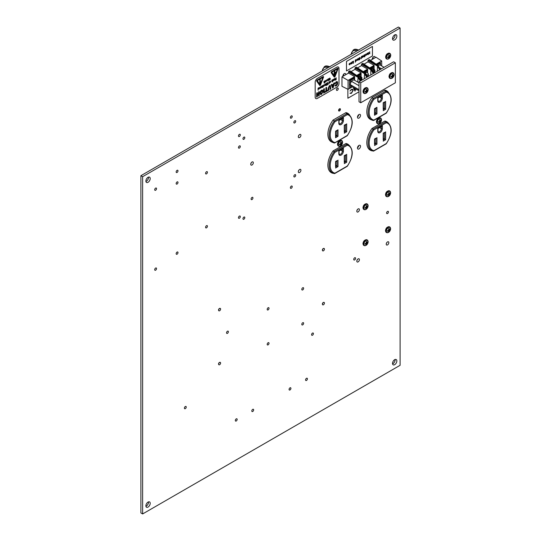 <?xml version="1.0" encoding="UTF-8"?>
<svg xmlns="http://www.w3.org/2000/svg" width="541" height="541" viewBox="0 0 541 541"><rect width="100%" height="100%" fill="white"/><g stroke="black" fill="none" stroke-linecap="round" stroke-linejoin="round"><path stroke-width="0.81" d="M299.619 172.498A1.833 1.062 120 0 0 300.823 170.875A1.833 1.062 120 0 0 300.539 169.407A1.833 1.062 120 0 0 299.619 169.495A1.833 1.062 120 0 0 298.422 171.118A1.833 1.062 120 0 0 298.7 172.586A1.833 1.062 120 0 0 299.619 172.498M298.449 171.024A1.833 1.062 120 0 0 299.058 169.969M299.619 137.522A1.833 1.062 120 0 0 300.823 135.899A1.833 1.062 120 0 0 300.539 134.432A1.833 1.062 120 0 0 299.619 134.52A1.833 1.062 120 0 0 298.422 136.143A1.833 1.062 120 0 0 298.7 137.61A1.833 1.062 120 0 0 299.619 137.522M298.449 136.055A1.833 1.062 120 0 0 299.058 134.993M252.025 164.998A1.833 1.062 120 0 0 253.222 163.382A1.833 1.062 120 0 0 252.945 161.915A1.833 1.062 120 0 0 252.025 162.002A1.833 1.062 120 0 0 250.821 163.619A1.833 1.062 120 0 0 251.105 165.093A1.833 1.062 120 0 0 252.025 164.998M250.855 163.531A1.833 1.062 120 0 0 251.464 162.469M358.108 211.923A1.833 1.062 120 0 0 359.305 210.307A1.833 1.062 120 0 0 359.028 208.84A1.833 1.062 120 0 0 358.108 208.927A1.833 1.062 120 0 0 356.911 210.544A1.833 1.062 120 0 0 357.188 212.018A1.833 1.062 120 0 0 358.108 211.923M356.938 210.456A1.833 1.062 120 0 0 357.547 209.394M387.532 244.904A1.833 1.062 120 0 0 388.729 243.288A1.833 1.062 120 0 0 388.452 241.813A1.833 1.062 120 0 0 387.532 241.901A1.833 1.062 120 0 0 386.335 243.524A1.833 1.062 120 0 0 386.612 244.992A1.833 1.062 120 0 0 387.532 244.904M386.362 243.436A1.833 1.062 120 0 0 386.971 242.375M337.354 90.32A1.305 0.751 120 0 0 338.206 89.17A1.305 0.751 120 0 0 338.003 88.129A1.305 0.751 120 0 0 337.354 88.19A1.305 0.751 120 0 0 336.502 89.339A1.305 0.751 120 0 0 336.698 90.381A1.305 0.751 120 0 0 337.354 90.32M358.108 261.891A1.833 1.062 120 0 0 359.305 260.275A1.833 1.062 120 0 0 359.028 258.801A1.833 1.062 120 0 0 358.108 258.896A1.833 1.062 120 0 0 356.911 260.512A1.833 1.062 120 0 0 357.188 261.979A1.833 1.062 120 0 0 358.108 261.891M356.938 260.424A1.833 1.062 120 0 0 357.547 259.362M185.32 408.651A1.305 0.751 120 0 0 186.172 407.501A1.305 0.751 120 0 0 185.969 406.46A1.305 0.751 120 0 0 185.32 406.521A1.305 0.751 120 0 0 184.467 407.671A1.305 0.751 120 0 0 184.664 408.712A1.305 0.751 120 0 0 185.32 408.651M252.735 411.478A1.305 0.751 120 0 0 253.587 410.328A1.305 0.751 120 0 0 253.384 409.287A1.305 0.751 120 0 0 252.735 409.348A1.305 0.751 120 0 0 251.883 410.497A1.305 0.751 120 0 0 252.079 411.545A1.305 0.751 120 0 0 252.735 411.478M236.241 420.999A1.305 0.751 120 0 0 237.093 419.857A1.305 0.751 120 0 0 236.89 418.808A1.305 0.751 120 0 0 236.241 418.876A1.305 0.751 120 0 0 235.389 420.026A1.305 0.751 120 0 0 235.585 421.067A1.305 0.751 120 0 0 236.241 420.999M312.495 335.224A1.305 0.751 120 0 0 313.347 334.074A1.305 0.751 120 0 0 313.151 333.033A1.305 0.751 120 0 0 312.495 333.094A1.305 0.751 120 0 0 311.65 334.243A1.305 0.751 120 0 0 311.846 335.285A1.305 0.751 120 0 0 312.495 335.224M289.996 389.966A1.305 0.751 120 0 0 290.848 388.817A1.305 0.751 120 0 0 290.652 387.769A1.305 0.751 120 0 0 289.996 387.836A1.305 0.751 120 0 0 289.144 388.986A1.305 0.751 120 0 0 289.347 390.027A1.305 0.751 120 0 0 289.996 389.966M306.49 380.445A1.305 0.751 120 0 0 307.342 379.295A1.305 0.751 120 0 0 307.146 378.247A1.305 0.751 120 0 0 306.49 378.315A1.305 0.751 120 0 0 305.638 379.464A1.305 0.751 120 0 0 305.841 380.506A1.305 0.751 120 0 0 306.49 380.445M220.004 308.363A1.305 0.751 120 0 0 219.443 308.465A1.305 0.751 120 0 0 218.611 309.54A1.305 0.751 120 0 0 218.713 310.602M227.463 333.357A1.305 0.751 120 0 0 228.316 332.208A1.305 0.751 120 0 0 228.113 331.16A1.305 0.751 120 0 0 227.463 331.227A1.305 0.751 120 0 0 226.611 332.377A1.305 0.751 120 0 0 226.814 333.418A1.305 0.751 120 0 0 227.463 333.357M220.004 362.328A1.305 0.751 120 0 0 219.443 362.429A1.305 0.751 120 0 0 218.611 363.498A1.305 0.751 120 0 0 218.713 364.566M268.106 344.867A1.305 0.751 120 0 0 268.958 343.718A1.305 0.751 120 0 0 268.755 342.676A1.305 0.751 120 0 0 268.106 342.737A1.305 0.751 120 0 0 267.254 343.887A1.305 0.751 120 0 0 267.45 344.928A1.305 0.751 120 0 0 268.106 344.867M268.106 309.892A1.305 0.751 120 0 0 268.958 308.742A1.305 0.751 120 0 0 268.755 307.701A1.305 0.751 120 0 0 268.106 307.761A1.305 0.751 120 0 0 267.254 308.911A1.305 0.751 120 0 0 267.45 309.952A1.305 0.751 120 0 0 268.106 309.892M302.717 324.877A1.305 0.751 120 0 0 303.569 323.734A1.305 0.751 120 0 0 303.373 322.686A1.305 0.751 120 0 0 302.717 322.754A1.305 0.751 120 0 0 301.871 323.903A1.305 0.751 120 0 0 302.067 324.945A1.305 0.751 120 0 0 302.717 324.877M302.717 289.908A1.305 0.751 120 0 0 303.569 288.759A1.305 0.751 120 0 0 303.373 287.711A1.305 0.751 120 0 0 302.717 287.778A1.305 0.751 120 0 0 301.871 288.928A1.305 0.751 120 0 0 302.067 289.969A1.305 0.751 120 0 0 302.717 289.908M354.646 259.93A1.305 0.751 120 0 0 355.498 258.781A1.305 0.751 120 0 0 355.295 257.732A1.305 0.751 120 0 0 354.646 257.8A1.305 0.751 120 0 0 353.794 258.95A1.305 0.751 120 0 0 353.99 259.991A1.305 0.751 120 0 0 354.646 259.93M323.849 302.372A1.305 0.751 120 0 0 323.288 302.473A1.305 0.751 120 0 0 322.463 303.542A1.305 0.751 120 0 0 322.558 304.61M323.849 248.407A1.305 0.751 120 0 0 323.288 248.508A1.305 0.751 120 0 0 322.463 249.584A1.305 0.751 120 0 0 322.558 250.645M387.532 213.553A1.305 0.751 120 0 0 388.384 212.403A1.305 0.751 120 0 0 388.181 211.355A1.305 0.751 120 0 0 387.532 211.423A1.305 0.751 120 0 0 386.68 212.572A1.305 0.751 120 0 0 386.883 213.614A1.305 0.751 120 0 0 387.532 213.553M340.384 109.722A1.305 0.751 120 0 0 340.167 108.734A1.305 0.751 120 0 0 339.518 108.802A1.305 0.751 120 0 0 338.666 109.951A1.305 0.751 120 0 0 338.862 110.993A1.305 0.751 120 0 0 339.518 110.932A1.305 0.751 120 0 0 339.822 110.689M252.025 199.541A1.305 0.751 120 0 0 252.877 198.391A1.305 0.751 120 0 0 252.674 197.35A1.305 0.751 120 0 0 252.025 197.411A1.305 0.751 120 0 0 251.173 198.561A1.305 0.751 120 0 0 251.369 199.602A1.305 0.751 120 0 0 252.025 199.541M155.619 270.189A1.305 0.751 120 0 0 156.471 269.039A1.305 0.751 120 0 0 156.268 267.998A1.305 0.751 120 0 0 155.619 268.059A1.305 0.751 120 0 0 154.767 269.208A1.305 0.751 120 0 0 154.963 270.257A1.305 0.751 120 0 0 155.619 270.189M177.083 254.202A1.305 0.751 120 0 0 177.928 253.053A1.305 0.751 120 0 0 177.732 252.005A1.305 0.751 120 0 0 177.083 252.072A1.305 0.751 120 0 0 176.231 253.222A1.305 0.751 120 0 0 176.427 254.263A1.305 0.751 120 0 0 177.083 254.202M155.619 190.249A1.305 0.751 120 0 0 156.471 189.1A1.305 0.751 120 0 0 156.268 188.052A1.305 0.751 120 0 0 155.619 188.119A1.305 0.751 120 0 0 154.767 189.269A1.305 0.751 120 0 0 154.963 190.31A1.305 0.751 120 0 0 155.619 190.249M177.083 172.457A1.305 0.751 120 0 0 177.928 171.308A1.305 0.751 120 0 0 177.732 170.266A1.305 0.751 120 0 0 177.083 170.334A1.305 0.751 120 0 0 176.231 171.477A1.305 0.751 120 0 0 176.427 172.525A1.305 0.751 120 0 0 177.083 172.457M177.083 184.048A1.305 0.751 120 0 0 177.928 182.905A1.305 0.751 120 0 0 177.732 181.857A1.305 0.751 120 0 0 177.083 181.925A1.305 0.751 120 0 0 176.231 183.074A1.305 0.751 120 0 0 176.427 184.116A1.305 0.751 120 0 0 177.083 184.048M206.506 173.857A1.305 0.751 120 0 0 207.352 172.707A1.305 0.751 120 0 0 207.156 171.666A1.305 0.751 120 0 0 206.506 171.727A1.305 0.751 120 0 0 205.654 172.877A1.305 0.751 120 0 0 205.85 173.925A1.305 0.751 120 0 0 206.506 173.857M243.89 139.28A1.305 0.751 120 0 0 244.742 138.138A1.305 0.751 120 0 0 244.539 137.089A1.305 0.751 120 0 0 243.89 137.157A1.305 0.751 120 0 0 243.037 138.307A1.305 0.751 120 0 0 243.24 139.348A1.305 0.751 120 0 0 243.89 139.28M239.386 136.488A1.305 0.751 120 0 0 240.238 135.338A1.305 0.751 120 0 0 240.042 134.29A1.305 0.751 120 0 0 239.386 134.357A1.305 0.751 120 0 0 238.54 135.507A1.305 0.751 120 0 0 238.737 136.548A1.305 0.751 120 0 0 239.386 136.488M239.386 148.078A1.305 0.751 120 0 0 240.238 146.929A1.305 0.751 120 0 0 240.042 145.887A1.305 0.751 120 0 0 239.386 145.948A1.305 0.751 120 0 0 238.54 147.098A1.305 0.751 120 0 0 238.737 148.139A1.305 0.751 120 0 0 239.386 148.078M294.777 122.895A1.305 0.751 120 0 0 295.623 121.745A1.305 0.751 120 0 0 295.427 120.704A1.305 0.751 120 0 0 294.777 120.765A1.305 0.751 120 0 0 293.925 121.914A1.305 0.751 120 0 0 294.121 122.963A1.305 0.751 120 0 0 294.777 122.895M291.315 118.1A1.305 0.751 120 0 0 292.167 116.951A1.305 0.751 120 0 0 291.964 115.909A1.305 0.751 120 0 0 291.315 115.97A1.305 0.751 120 0 0 290.463 117.12A1.305 0.751 120 0 0 290.659 118.161A1.305 0.751 120 0 0 291.315 118.1M291.315 188.248A1.305 0.751 120 0 0 292.167 187.098A1.305 0.751 120 0 0 291.964 186.057A1.305 0.751 120 0 0 291.315 186.118A1.305 0.751 120 0 0 290.463 187.267A1.305 0.751 120 0 0 290.659 188.315A1.305 0.751 120 0 0 291.315 188.248M294.777 176.86A1.305 0.751 120 0 0 295.623 175.71A1.305 0.751 120 0 0 295.427 174.662A1.305 0.751 120 0 0 294.777 174.729A1.305 0.751 120 0 0 293.925 175.879A1.305 0.751 120 0 0 294.121 176.921A1.305 0.751 120 0 0 294.777 176.86M206.506 227.822A1.305 0.751 120 0 0 207.352 226.672A1.305 0.751 120 0 0 207.156 225.624A1.305 0.751 120 0 0 206.506 225.692A1.305 0.751 120 0 0 205.654 226.841A1.305 0.751 120 0 0 205.85 227.883A1.305 0.751 120 0 0 206.506 227.822M243.89 219.227A1.305 0.751 120 0 0 244.742 218.077A1.305 0.751 120 0 0 244.539 217.036A1.305 0.751 120 0 0 243.89 217.097A1.305 0.751 120 0 0 243.037 218.246A1.305 0.751 120 0 0 243.24 219.288A1.305 0.751 120 0 0 243.89 219.227M239.386 218.226A1.305 0.751 120 0 0 240.238 217.076A1.305 0.751 120 0 0 240.042 216.035A1.305 0.751 120 0 0 239.386 216.096A1.305 0.751 120 0 0 238.54 217.245A1.305 0.751 120 0 0 238.737 218.294A1.305 0.751 120 0 0 239.386 218.226M358.987 118.053A2.164 1.251 120 0 0 360.401 116.146A2.164 1.251 120 0 0 360.069 114.408A2.164 1.251 120 0 0 358.987 114.516A2.164 1.251 120 0 0 357.574 116.423A2.164 1.251 120 0 0 357.905 118.161A2.164 1.251 120 0 0 358.987 118.053M357.473 116.917A2.164 1.251 120 0 0 358.771 114.658M358.987 148.931A2.164 1.251 120 0 0 360.401 147.024A2.164 1.251 120 0 0 360.069 145.286A2.164 1.251 120 0 0 358.987 145.394A2.164 1.251 120 0 0 357.574 147.301A2.164 1.251 120 0 0 357.905 149.039A2.164 1.251 120 0 0 358.987 148.931M357.473 147.794A2.164 1.251 120 0 0 358.771 145.536M394.687 364.681A3.057 1.765 120 0 0 396.681 361.99A3.057 1.765 120 0 0 396.215 359.535A3.057 1.765 120 0 0 394.687 359.691A3.057 1.765 120 0 0 392.685 362.382A3.057 1.765 120 0 0 393.158 364.837A3.057 1.765 120 0 0 394.687 364.681M392.556 363.87A3.057 1.765 120 0 0 392.955 363.687A3.057 1.765 120 0 0 395.079 359.501M148.045 507.079A3.057 1.765 120 0 0 150.046 504.381A3.057 1.765 120 0 0 149.573 501.933A3.057 1.765 120 0 0 148.045 502.082A3.057 1.765 120 0 0 146.05 504.78A3.057 1.765 120 0 0 146.516 507.235A3.057 1.765 120 0 0 148.045 507.079M145.921 506.268A3.057 1.765 120 0 0 146.313 506.078A3.057 1.765 120 0 0 148.444 501.899M394.687 39.919A3.057 1.765 120 0 0 396.681 37.221A3.057 1.765 120 0 0 396.215 34.766A3.057 1.765 120 0 0 394.687 34.922A3.057 1.765 120 0 0 392.685 37.613A3.057 1.765 120 0 0 393.158 40.068A3.057 1.765 120 0 0 394.687 39.919M392.556 39.101A3.057 1.765 120 0 0 392.955 38.918A3.057 1.765 120 0 0 395.079 34.732M148.045 182.31A3.057 1.765 120 0 0 150.046 179.619A3.057 1.765 120 0 0 149.573 177.164A3.057 1.765 120 0 0 148.045 177.313A3.057 1.765 120 0 0 146.05 180.011A3.057 1.765 120 0 0 146.516 182.466A3.057 1.765 120 0 0 148.045 182.31M145.921 181.499A3.057 1.765 120 0 0 146.313 181.309A3.057 1.765 120 0 0 148.444 177.13M345.672 74.732A2.008 1.156 120 0 0 345.28 73.529A2.008 1.156 120 0 0 344.279 73.623A2.008 1.156 120 0 0 342.879 76.349M342.899 75.645A2.008 1.156 120 0 0 343.92 73.887M375.096 57.745A2.008 1.156 120 0 0 374.703 56.541A2.008 1.156 120 0 0 373.703 56.636A2.008 1.156 120 0 0 372.303 59.361M372.323 58.658A2.008 1.156 120 0 0 373.344 56.9M400.097 365.31L142.635 513.95L142.635 176.691L400.097 28.051L400.097 365.31M142.635 176.691L140.903 175.69L140.903 512.949L142.635 513.95M140.903 175.69L398.365 27.05L400.097 28.051M387.802 122.509A16.46 9.501 120 0 0 386.687 121.664A16.46 9.501 120 0 0 384.901 121.008L372.012 128.454A16.46 9.501 120 0 0 370.227 150.175A16.46 9.501 120 0 0 372.012 150.838L370.281 149.837A16.46 9.501 120 0 1 369.408 149.6M386.585 91.206A16.46 9.501 120 0 0 385.78 90.367M388.445 92.376A16.46 9.501 120 0 0 386.687 90.787A16.46 9.501 120 0 0 384.901 90.131L372.012 97.576A16.46 9.501 120 0 0 370.227 119.297A16.46 9.501 120 0 0 371.505 119.838M369.408 118.722A16.46 9.501 120 0 0 369.773 118.837M347.647 113.691A16.46 9.501 120 0 0 346.835 112.853M349.506 114.861A16.46 9.501 120 0 0 347.748 113.272A16.46 9.501 120 0 0 345.963 112.616L333.073 120.055A16.46 9.501 120 0 0 331.288 141.783A16.46 9.501 120 0 0 332.559 142.324A16.169 9.332 -60 0 1 334.297 120.947L332.979 120.183M330.463 141.208A16.46 9.501 120 0 0 330.828 141.323M348.857 144.995A16.46 9.501 120 0 0 347.748 144.149A16.46 9.501 120 0 0 345.963 143.493L333.073 150.932A16.46 9.501 120 0 0 331.288 172.66A16.46 9.501 120 0 0 333.073 173.316L331.342 172.322A16.46 9.501 120 0 1 330.463 172.085M343.143 86.898A2.008 1.156 120 0 0 343.271 86.993A2.008 1.156 120 0 0 343.501 87.081M367.63 76.802L365.939 73.677M360.752 76.322A3.449 1.995 120 0 0 360.637 76.24A3.449 1.995 120 0 0 358.913 76.409A3.449 1.995 120 0 0 358.595 76.619M373.736 68.822A3.449 1.995 120 0 0 373.621 68.748A3.449 1.995 120 0 0 371.897 68.917A3.449 1.995 120 0 0 371.579 69.12L373.892 73.082L371.613 69.262L371.045 69.289L373.648 73.306L373.141 73.36L370.795 69.742L370.795 74.976M367.244 72.562A3.449 1.995 120 0 0 367.129 72.48A3.449 1.995 120 0 0 365.405 72.656A3.449 1.995 120 0 0 365.06 72.879M360.664 80.805L358.379 76.612L358.068 76.781L360.664 80.805L360.157 80.852L357.811 77.235L348.532 71.825L348.532 73.082L341.973 76.869L341.973 86.317L348.073 89.36L352.374 86.878M348.532 71.825L348.789 71.371L358.068 76.781L357.811 82.137M349.926 70.817L358.636 76.761L349.736 70.83L348.789 71.371M367.136 77.093L364.844 72.873L364.533 73.049L367.129 77.065L366.622 77.12L364.276 73.502L354.997 68.092L354.997 69.349L351.095 71.601M354.997 68.092L355.261 67.639L364.533 73.049L364.276 78.743M367.271 77.011L365.033 72.859L356.201 67.098L355.261 67.639M361.51 64.332L361.773 63.879L371.045 69.289L370.795 69.742L361.51 64.332L361.51 65.583L357.567 67.868M373.648 73.333L371.356 69.113L362.713 63.331L361.773 63.879M380.14 69.586L377.848 65.366L377.537 65.542L380.134 69.559L379.626 69.613L377.28 65.988L368.002 60.578L368.002 61.836L364.079 64.102M368.002 60.578L368.265 60.132L377.537 65.542L377.28 71.229M369.395 59.571L378.105 65.515L369.205 59.584L368.265 60.132M381.696 65.948L381.696 60.984L376.002 57.218L370.571 60.355M360.793 79.94L361.219 78.553L360.664 76.355A3.435 1.981 120 0 0 359.866 76.423L360.374 78.783M373.777 72.447L374.196 71.06L373.642 68.863A3.435 1.981 120 0 0 372.85 68.93L373.351 71.284M360.827 76.349L360.827 74.489L357.919 76.166M373.804 68.856L373.804 66.996L370.903 68.673M367.319 72.589L367.319 70.743L364.391 72.433M368.002 61.836L374.108 65.36L369.733 67.889M374.108 69.052L374.108 65.36M378.105 65.515L380.357 69.458M361.51 65.583L367.623 69.106L363.221 71.649M367.623 72.792L367.623 69.106M354.997 69.349L361.104 72.866L356.749 75.382M361.104 76.531L361.104 72.866M365.101 73.021L367.353 76.964M348.532 73.082L354.639 76.599L348.073 80.393L348.073 89.36M354.639 80.305L354.639 76.599M358.636 76.761L360.908 80.575L358.568 76.599M354.335 80.129L354.335 78.235A0.737 0.426 0 0 0 354.335 77.633L349.472 80.447L349.472 87.716A0.737 0.426 180 0 0 350.507 87.716L352.171 86.763M348.073 80.393L341.973 76.869M360.827 74.489A0.737 0.426 0 0 0 360.827 73.887L357.439 75.841M367.319 70.743A0.737 0.426 0 0 0 367.319 70.141L363.91 72.109M373.804 66.996A0.737 0.426 0 0 0 373.804 66.394L370.423 68.349M381.696 60.984L376.225 64.142M380.296 65.143L380.296 63.236A0.737 0.426 0 0 0 380.296 62.634L376.901 64.595M380.296 63.236L377.388 64.92M354.335 78.235L350.507 80.447L350.507 82.901M349.472 80.447A0.737 0.426 0 0 0 350.507 80.447M380.276 69.505L378.037 65.353M373.378 69.728L373.642 68.863M360.401 77.228L360.664 76.355M381.567 68.761L379.978 67.841M384.063 67.314L379.796 64.852L378.382 65.481M359.014 90.712L351.339 86.283L350.088 84.504L351.427 81.143L353.834 79.845L359.014 82.834M359.014 89.657L350.088 84.504M359.014 85.715L351.339 81.285M369.124 118.465L373.243 120.467A16.169 9.332 -60 0 1 371.478 119.818A16.169 9.332 -60 0 1 373.243 98.462L371.917 97.698M386.233 113.204C392.286 103.737 392.759 96.602 387.64 91.814A16.169 9.332 -60 0 0 385.875 91.172L373.243 98.462L373.919 99.274A15.432 8.913 120 0 0 373.919 120.075L386.233 112.968A15.432 8.913 120 0 0 386.233 92.159L385.875 91.172L384.489 90.367M385.875 143.771L386.233 143.561A15.432 8.913 120 0 0 386.233 122.76L385.875 121.766L384.732 121.11M386.233 122.76L373.919 129.867L372.1 128.4M383.427 108.024L384.597 108.694L384.597 102.188M374.737 142.858L375.907 143.534L375.907 138.462M374.737 112.555L375.907 113.231L375.907 108.166M383.427 138.482L384.597 139.152L384.597 132.646M357.865 115.74A4.233 2.441 60 0 1 358.345 115.855L357.905 116.511M357.655 116.187L357.777 116.653M369.435 149.242L369.435 149.607M368.597 148.761L371.478 150.418A16.169 9.332 -60 0 0 373.243 151.067L373.919 150.675L373.385 151.122L371.478 150.418A16.169 9.332 -60 0 1 373.243 129.062L385.875 121.766A16.169 9.332 -60 0 1 387.64 122.415L385.415 121.13M386.233 112.968L385.875 113.17L386.233 112.968M381.331 95.771L382.372 95.169L382.372 98.077A3.246 1.873 -60 0 1 380.08 102.053A3.246 1.873 -60 0 1 377.787 100.727L377.787 97.82L382.372 95.169M381.331 126.33L382.372 125.728L382.372 128.636A3.246 1.873 -60 0 1 380.08 132.613A3.246 1.873 -60 0 1 377.787 131.287L377.787 128.379L382.372 125.728M375.907 107.916L376.942 107.314L376.942 113.833L375.907 113.231L374.737 113.908M376.942 113.833L374.521 115.233L374.521 108.714L376.942 107.314M374.521 115.233L374.521 114.029M383.211 109.498L383.211 102.743L384.597 101.945M385.632 101.343L385.632 109.296L384.597 108.694L383.427 109.37M374.521 144.332L374.521 139.017L375.907 138.212M376.942 137.617L376.942 144.129L375.907 143.534L374.737 144.204M383.211 139.957L383.211 133.201L384.597 132.396M385.632 131.801L385.632 139.754L384.597 139.152L383.427 139.828M347.288 135.69C353.347 126.215 353.814 119.088 348.702 114.3A16.169 9.332 -60 0 0 346.93 113.651L334.297 120.947L334.974 121.752A15.432 8.913 120 0 0 334.974 142.56L334.297 142.952A16.169 9.332 -60 0 1 332.532 142.303L334.446 143.007L347.295 135.446A15.432 8.913 120 0 0 347.295 114.645L346.93 113.651L345.55 112.853M346.93 166.256L347.295 166.046A15.432 8.913 120 0 0 347.295 145.245L346.93 144.251L345.787 143.588M347.295 145.245L334.974 152.352L333.155 150.885M344.482 130.503L345.652 131.179L345.652 124.673M335.792 165.343L336.962 166.013L336.962 160.947M335.792 135.04L336.962 135.717L336.962 130.651M344.482 160.961L345.652 161.637L345.652 155.132M330.49 171.72L330.49 172.092M329.658 171.24L332.532 172.904A16.169 9.332 -60 0 0 334.297 173.553L334.974 173.161L334.446 173.607L332.532 172.904A16.169 9.332 -60 0 1 334.297 151.548L346.93 144.251A16.169 9.332 -60 0 1 348.702 144.9L346.47 143.615M347.295 135.446L346.93 135.656L347.295 135.446M342.392 118.256L343.427 117.654L343.427 120.562A3.246 1.873 -60 0 1 341.134 124.538A3.246 1.873 -60 0 1 338.842 123.213L338.842 120.305L343.427 117.654M342.392 148.816L343.427 148.214L343.427 151.122A3.246 1.873 -60 0 1 341.134 155.091A3.246 1.873 -60 0 1 338.842 153.766L338.842 150.858L343.427 148.214M336.962 130.401L338.003 129.799L338.003 136.318L336.962 135.717L335.792 136.393M338.003 136.318L335.576 137.718L335.576 131.199L338.003 129.799M335.576 137.718L335.576 136.515M344.265 131.977L344.265 125.221L345.652 124.423M346.693 123.828L346.693 131.781L345.652 131.179L344.482 131.855M335.576 166.817L335.576 161.495L336.962 160.697M338.003 160.102L338.003 166.614L336.962 166.013L335.792 166.689M344.265 162.435L344.265 155.68L345.652 154.882M346.693 154.286L346.693 162.239L345.652 161.637L344.482 162.314M359.014 81.779L359.014 101.762L360.746 102.763L395.363 82.78L395.363 62.79L393.632 61.789L359.014 81.779L360.746 82.78L360.746 102.763M395.363 62.79L360.746 82.78M393.72 74.942L392.962 75.618L392.665 74.333L392.083 74.665L392.286 76.004L391.028 76.491L391.028 77.167L392.286 76.781L392.083 77.776L392.665 77.437L393.72 74.942M392.232 77.187L392.665 77.437M391.772 76.227L392.286 76.781M392.225 75.449L392.962 75.618M393.287 75.361L393.72 75.612M392.286 76.004L392.962 76.396M390.345 55.507L389.588 56.183L389.297 54.898L388.708 55.236L388.918 56.575L387.654 57.062L387.654 57.731L388.918 57.346L388.708 58.34L389.297 58.009L390.345 55.507M388.864 57.759L389.297 58.009M388.404 56.798L388.918 57.346M388.857 56.014L389.588 56.183M389.919 55.933L390.345 56.183M388.918 56.575L389.588 56.961M342.196 142.621L341.439 143.304L341.141 142.013L340.56 142.351L340.769 143.69L339.505 144.177L339.505 144.853L340.769 144.467L340.56 145.461L341.141 145.123L342.196 142.621M340.715 144.873L341.141 145.123M340.248 143.913L340.769 144.467M340.702 143.128L341.439 143.304M341.763 143.047L342.196 143.297M340.769 143.69L341.439 144.075M381.141 120.143L380.384 120.819L380.086 119.534L379.505 119.865L379.708 121.204L378.45 121.691L378.45 122.367L379.708 121.982L379.505 122.976L380.086 122.638L381.141 120.143M379.654 122.388L380.086 122.638M379.194 121.427L379.708 121.982M379.647 120.65L380.384 120.819M380.708 120.569L381.141 120.812M379.708 121.204L380.384 121.597M367.758 89.928L367.001 90.604L366.703 89.319L366.115 89.657L366.325 90.996L365.067 91.483L365.067 92.153L366.325 91.767L366.115 92.761L366.703 92.43L367.758 89.928M366.271 92.18L366.703 92.43M365.811 91.219L366.325 91.767M366.264 90.435L367.001 90.604M367.325 90.354L367.758 90.604M366.325 90.996L367.001 91.382M350.013 91.003L351.407 89.393L352.766 89.285L353.178 90.381L351.434 93.336L350 93.363L351.434 92.93L352.867 90.516L352.495 89.644L351.427 89.786L350 90.989L351.407 89.393L352.746 89.272M355.809 88.859L355.004 91.179L353.489 88.284L353.807 88.102L354.308 89.035L355.207 88.514L354.301 89.022M347.877 98.239L347.863 89.258L347.877 98.239L359.014 91.808M356.945 90.036L357.317 89.732M355.004 91.179L353.51 88.291L353.807 88.102M355.538 88.71L354.456 89.333L355.031 90.435L355.593 88.738M355.018 90.408L355.579 88.731M350.372 93.072L350 93.363M350.27 92.998L351.447 92.944L352.867 90.516M352.888 90.523L352.502 89.65M350.23 63.716L349.75 63.432L349.134 64.041L349.743 63.27L350.406 63.669L349.743 64.846L349.067 64.406L350.243 63.73L349.763 63.446L350.23 63.716L349.053 64.399L349.743 64.846M349.134 64.041L349.729 63.256L350.406 63.669M358.014 60.044L357.513 60.362L357.019 59.875L357.182 59.003L357.52 60.146L358.156 58.421L357.993 59.808M357.513 60.362L356.999 59.862L357.493 60.349L356.999 59.862L357.182 59.003M358.615 59.902L359.427 59.625L360.232 58.293L359.38 57.894L358.663 58.949L359.258 58.813L358.48 59.246L359.373 57.664L360.157 57.603L360.394 58.191L359.427 59.841L358.615 59.902L359.413 59.618L360.211 58.279L359.359 57.887M360.096 57.569L359.373 57.664M361.395 56.548L361.408 58.699L361.571 56.467M361.922 57.786L361.902 56.257L362.598 55.824L363.309 56.23L361.922 57.786L362.064 56.163M362.598 57.407L362.078 57.414M369.625 53.431L369.625 51.801L369.801 53.796L368.577 52.869L368.394 54.587L368.394 52.511L369.638 53.444L369.801 51.72M346.497 61.424L346.497 70.918L372.458 55.933L372.458 46.438L346.477 61.417L346.497 70.918M367.38 54.661L366.703 54.228L367.88 53.545L367.4 53.261L366.771 53.857L367.366 53.079L368.042 53.485L367.38 54.661L366.683 54.215L367.866 53.532L367.386 53.255M366.771 53.857L367.38 53.086L368.029 53.478L367.366 53.079L368.042 53.485M366.243 55.29L366.216 54.249L365.811 54.181L365.209 55.872L365.797 53.985L366.406 55.202L365.797 54.168M365.797 53.985L366.385 54.465L365.797 53.985M364.533 56.893L364.533 54.763L364.925 55.865L364.695 56.798L364.512 56.291M364.303 56.413L364.695 54.668M363.883 56.656L363.403 56.886L363.863 55.121L363.863 56.474M355.309 62.222L355.288 60.071L356.005 59.652L356.695 60.051L356.005 61.228L355.471 61.221L355.309 62.222L355.471 59.99M355.451 60.247L355.992 59.645L356.695 60.051M355.985 61.221L355.451 61.207L355.985 61.221M352.631 61.606L353.503 61.126L353.503 63.209L353.327 61.444L352.631 61.823L353.503 61.126M352.238 61.836L352.259 63.365L352.421 61.755M351.724 63.676L351.224 63.987L350.73 63.507L350.893 62.634L351.237 63.777L351.873 62.046L351.711 63.432M351.224 63.987L350.717 63.493L351.204 63.98L350.717 63.493L350.893 62.634M372.458 46.438L346.477 61.417M368.414 54.6L368.394 52.511M369.767 53.816L368.577 52.869M367.866 53.532L367.4 53.261M367.866 53.742L366.866 54.316L367.366 54.479L367.866 53.742M366.866 54.316L367.366 54.479L367.846 53.735M366.845 54.31L367.353 54.472M365.222 55.879L365.811 53.992L366.406 54.472M365.811 54.181L366.196 54.235M363.424 56.893L363.863 55.121M362.078 56.44L362.619 55.838L363.309 56.23M362.078 56.933L362.612 57.231L363.146 56.325L362.612 56.027L362.078 56.933L362.612 57.231L363.126 56.311L362.598 56.014L363.126 56.311M362.064 56.92L362.592 57.218M361.408 58.699L361.408 56.562M358.5 59.26L359.393 57.671M359.258 58.604L358.663 58.949M359.38 57.894L360.211 58.279M357.54 60.159L357.202 60.051L357.986 59.496L358.176 58.428M356.005 61.228L355.471 61.221M355.471 60.748L355.998 61.045L356.533 60.139L356.005 59.841L355.471 60.748L355.985 61.038L356.519 60.132L355.985 59.835M356.519 60.132L356.005 59.841M355.451 60.741L355.985 61.038M353.341 63.297L353.341 61.431M352.259 63.365L352.259 61.843M351.251 63.784L350.913 63.682L351.697 63.128L351.887 62.059M350.23 63.926L349.229 64.501L349.736 64.663L350.23 63.926M349.229 64.501L349.736 64.663L350.21 63.912M349.209 64.494L349.716 64.656M320.096 79.135L319.832 80.027L320.096 79.135M320.353 79.108L319.812 80.021M320.272 80.224L320.502 83.043L320.096 83.774L319.677 83.497L319.832 80.643L320.258 80.21L319.677 83.497M320.096 85.41A0.737 0.426 120 0 0 320.549 84.849L323.484 77.275A0.737 0.426 -60 0 0 323.403 76.599L323.39 76.585A0.737 0.426 -60 0 1 323.396 76.592A0.737 0.426 -60 0 0 323.018 76.626L317.141 80.014A0.737 0.426 120 0 0 316.695 81.177L319.63 85.356A0.737 0.426 120 0 0 320.096 85.41M334.622 77.018A0.737 0.426 120 0 0 335.075 76.464L338.017 68.883A0.737 0.426 -60 0 0 337.929 68.207A0.737 0.426 -60 0 1 337.922 68.207L337.915 68.2A0.737 0.426 -60 0 0 337.55 68.234L331.667 71.628A0.737 0.426 120 0 0 331.22 72.792L334.155 76.971A0.737 0.426 120 0 0 334.25 77.052L334.257 77.059A0.737 0.426 120 0 0 334.622 77.018M324.444 81.847L324.756 80.913L324.776 82.942L324.573 81.955M324.593 83.05L324.593 81.921L323.903 82.874L324.316 82.09L323.856 81.427L324.573 81.603M325.567 81.962L325.121 81.745L325.892 81.015L325.574 80.643L325.08 81.251L325.554 80.426L326.074 80.907L325.567 81.962L325.121 81.745L325.878 81.008L325.554 80.636M325.547 81.948L325.107 81.732L325.547 81.948M326.899 81.191L326.365 80.737L326.886 81.177L326.379 80.744L326.899 79.669L327.406 80.115L326.886 79.655L327.427 80.129L326.899 81.191L326.365 80.737L326.886 79.655L327.427 80.129M320.394 88.325L319.934 88.102L320.373 88.318L319.934 88.102L320.718 87.385L320.4 87.013L319.907 87.615L320.38 86.79L320.901 87.277L320.394 88.325L319.947 88.115L320.705 87.371L320.38 87M321.253 86.317L321.273 87.791L321.455 86.222M322.145 87.29L321.719 87.466L322.125 85.809L322.125 87.108M322.835 87.419L322.612 85.505L323.153 86.499L322.835 87.419L322.815 86.905M322.632 86.986L322.713 85.654M323.849 86.33L323.41 86.114L324.181 85.383L323.856 85.018L323.369 85.62L323.843 84.795L324.363 85.275L323.849 86.33L323.39 86.107L324.16 85.377L323.836 85.005M323.836 86.323L323.39 86.107L323.836 86.323M324.688 84.802L325.161 84.031L325.709 84.484L325.175 85.566L324.661 85.045L325.526 84.552L325.175 84.254L324.688 84.802L325.182 84.044L325.709 84.484M325.175 85.566L324.647 85.106L325.161 85.552L324.647 85.106L325.513 84.538L325.161 84.24M332.289 80.697L332.607 79.764L332.62 81.792L332.424 80.798M332.438 81.901L332.438 80.771L331.748 81.725L332.16 80.94L331.707 80.278L332.424 80.447M333.479 79.459L333.256 79.946L333.925 80.095L333.499 80.765L333.04 80.582L333.479 80.751L333.04 80.582L333.723 80.21L333.019 79.96L333.432 80.169L333.019 79.96L333.472 79.236L333.932 79.446L333.459 79.453M333.472 79.236L333.932 79.446L333.472 79.236M333.242 79.94L333.925 80.095M334.277 78.797L334.297 80.278L334.473 78.702M335.224 78.675L335.941 78.729L336.164 77.728L336.164 79.743L334.94 79.899L335.366 79.087L334.798 78.513L335.718 78.878L336.164 77.728M335.481 80.142L334.92 79.885L335.467 80.129L334.92 79.885L335.352 79.081M335.224 79.081L335.035 78.377M323.667 93.079L323.667 89.035L324.35 88.643L324.35 92.687L323.667 93.079L323.653 89.028L324.35 88.643M325.898 87.73L326.595 87.351L326.595 90.705L327.535 90.144L327.548 90.841L324.958 92.335L324.938 91.645L325.898 91.091L325.898 87.73L326.595 87.351M326.595 90.685L327.535 90.144M330.064 89.387L330.044 86.546L329.428 86.344L328.84 87.858L328.84 90.097L328.137 90.482L328.157 88.372L329.415 85.667L330.423 85.464L330.747 88.995L330.051 89.38L330.024 86.54L329.415 86.33M328.137 90.482L328.137 88.366L329.395 85.661L330.423 85.464M332.485 87.987L331.248 84.646L331.964 84.227L332.242 84.984L333.499 84.234L333.756 83.192L334.494 82.793L333.27 87.534L332.485 87.987L331.261 84.653L331.964 84.227M315.2 97.164A3.057 1.765 120 0 0 315.836 98.563A3.057 1.765 120 0 0 317.364 98.408L336.833 87.169A3.057 1.765 120 0 0 338.997 83.422L338.997 68.43A3.057 1.765 120 0 0 338.368 67.03A3.057 1.765 120 0 0 336.833 67.185L317.364 78.425A3.057 1.765 120 0 0 315.2 82.171L315.187 97.15A3.057 1.765 120 0 0 315.816 98.55A3.057 1.765 120 0 0 315.829 98.557L315.816 98.55M335.298 86.046L334.899 85.471L335.285 86.033L334.899 85.471L335.555 84.91L336.238 85.194L337.05 83.348L336.265 82.394L335.555 83.645L334.899 83.74L336.238 81.711L337.266 81.61L337.733 82.901L337.28 84.775L336.211 85.891L335.298 86.046L334.913 85.485L335.535 84.896L336.218 85.18L337.036 83.341L336.245 82.388M337.219 81.583L336.238 81.711M320.428 94.486L319.954 93.18L320.414 91.341L321.523 90.205L322.625 90.063L323.105 91.355L321.543 94.364L320.441 94.499L319.974 93.194L320.434 91.355L321.537 90.219L322.625 90.063M318.575 94.58L318.575 91.956L319.21 91.591L319.231 95.642L318.548 96.014L317.276 94.087M318.568 96.028L317.276 94.073L317.276 96.771L316.62 97.13L316.62 93.086L317.324 92.7L318.595 94.607L318.575 91.956L319.231 91.605M330.72 81.603L330.179 81.136L330.707 81.596L330.199 82.665L329.679 82.225L330.199 81.143L330.72 81.603L330.179 81.136L329.658 82.212L330.199 82.665M329.422 82.881L328.766 83.997L329.246 81.705L329.259 82.949M326.676 85.221L327.609 84.45L327.609 83.821L326.723 84.328L327.609 83.584L327.609 82.901L326.636 83.206L327.799 82.536L327.812 84.565L326.676 85.221L327.589 83.828M326.723 84.328L327.589 83.571L327.589 82.908M326.061 83.537L326.081 85.566L326.264 83.442M318.832 87.913L319.63 87.642L318.852 88.67L319.623 88.325L319.102 89.069L318.608 87.845L319.643 87.649M318.886 88.886L319.623 88.325M319.102 89.069L318.649 88.758L318.805 87.75M318.054 88.163L318.067 90.191L318.25 88.068M329.652 78.06L330.287 78.377L329.652 78.06L329.056 79L329.354 79.317L329.056 79L329.652 78.06M330.301 78.384L329.645 78.296M329.259 78.864L330.24 79.243L329.706 80.122L329.104 79.845L329.672 79.885L329.969 79.196L329.077 79.006L329.368 79.324M329.665 78.31L330.118 78.519L329.665 78.31L329.28 78.878L330.253 79.25M329.685 80.115L329.104 79.845L329.685 80.115M327.981 79.98L328.685 78.641L328.502 80.088M328.522 80.778L328.522 80.054L328.191 80.447L327.799 80.082L327.799 79.155L328.211 80.203L328.502 79.554M328.191 80.447L327.799 80.082L328.002 79.06M320.083 84.788L322.869 77.383M338.368 67.03L338.348 67.023A3.057 1.765 120 0 0 338.348 67.023A3.057 1.765 120 0 0 336.82 67.172L317.351 78.418A3.057 1.765 120 0 0 315.187 82.164L315.187 97.15M334.622 76.423L337.469 68.957L331.782 72.237L334.622 76.423L337.442 68.971M334.257 77.059A0.737 0.426 120 0 1 334.176 76.978L331.22 72.792A0.737 0.426 120 0 1 331.687 71.642L337.55 68.234A0.737 0.426 -60 0 1 337.929 68.207M334.203 75.571L334.859 73.312L333.946 74.394L334.223 71.987L334.771 70.695L334.622 73.184L335.542 72.054L334.893 75.172L334.189 75.564L334.825 73.353M334.223 71.987L334.771 70.695M334.622 73.15L335.542 72.054M333.966 74.408L334.412 71.845M317.303 80.595L320.096 84.809L322.896 77.37L317.303 80.595M319.711 85.437L319.731 85.444A0.737 0.426 120 0 1 319.65 85.37L316.708 81.184A0.737 0.426 120 0 1 317.161 80.027L323.038 76.633A0.737 0.426 -60 0 1 323.403 76.599M336.766 82.34L336.265 82.394M335.535 84.896L336.218 85.18M334.913 83.754L336.259 81.718M332.242 84.984L333.513 84.247L333.777 83.206L334.494 82.793M333.317 85.045L332.438 85.552L332.877 86.81L333.317 85.045M332.864 86.776L333.297 85.059M329.428 86.344L330.024 86.54M324.958 92.335L324.958 91.652L325.898 91.091M325.912 91.104L325.912 87.743M322.429 91.781L321.537 90.902L320.651 92.815L321.537 93.681L322.429 91.781L321.516 90.888L322.111 90.841M321.516 93.674L320.941 93.749L321.537 93.681L322.409 91.767M316.641 97.137L316.62 93.086M316.641 93.099L317.324 92.7M335.244 78.688L335.697 78.871M335.961 78.972L335.143 79.777L335.961 79.628L335.961 78.972M335.143 79.777L335.941 79.622L335.941 78.979M334.297 80.278L334.297 78.803M333.445 80.176L333.04 79.973L333.493 79.243L333.946 79.453M333.499 80.765L333.06 80.595L333.723 80.21M332.438 80.46L332.424 79.865M331.761 81.738L332.181 80.954L331.707 80.278M330.524 81.698L330.193 81.36L329.854 82.104L330.206 82.455L330.537 81.711L330.193 81.36L330.186 82.442M328.874 83.402L329.063 81.806M328.779 84.011L329.077 83.287M326.656 83.219L327.812 82.55M326.081 85.566L326.081 83.551M325.513 84.538L325.175 84.254M324.925 85.37L325.499 84.754M323.856 85.018L324.16 85.377M323.383 85.627L323.856 84.809L324.363 85.275M322.625 85.512L323.011 85.742M321.733 87.473L322.328 85.715M321.273 87.791L321.273 86.323M320.718 87.385L320.4 87.013M319.927 87.628L320.4 86.803L320.901 87.277M318.852 88.46L319.46 87.764L318.852 88.46M318.832 88.447L319.224 87.689M318.067 90.191L318.067 88.169M329.706 80.122L329.117 79.858L329.685 79.899L329.99 79.202M329.3 79.723L329.685 79.899M329.28 78.878L329.726 78.979M328.522 79.561L328.502 78.749M326.561 80.629L326.906 80.974L326.899 79.879L326.561 80.629L326.906 80.974L327.244 80.23L326.899 79.879M326.906 80.974L326.541 80.616M327.244 80.23L326.879 79.872M325.892 81.015L325.574 80.643M325.1 81.258L325.574 80.433L326.074 80.907M324.593 81.61L324.573 81.015M323.917 82.888L324.329 82.104L323.856 81.427M338.781 110.303A0.974 0.561 -60 0 1 339.464 109.039A0.974 0.561 -60 0 1 339.532 109.005M339.586 110.837L339.707 110.77A0.974 0.561 -60 0 1 339.018 110.371A0.974 0.561 -60 0 1 339.707 109.181A0.974 0.561 -60 0 1 340.397 109.58A0.974 0.561 -60 0 1 339.707 110.77L339.586 110.837A1.143 0.663 -60 0 1 338.781 110.371A1.143 0.663 -60 0 1 339.586 108.971A1.143 0.663 -60 0 1 340.397 109.438A1.143 0.663 -60 0 1 340.39 109.512M218.632 310.203A1.393 0.805 120 0 0 219.612 310.764A1.393 0.805 120 0 0 220.6 309.067A1.393 0.805 120 0 0 219.612 308.498A1.393 0.805 120 0 0 218.632 310.203M218.632 364.161A1.393 0.805 120 0 0 219.612 364.729A1.393 0.805 120 0 0 220.6 363.025A1.393 0.805 120 0 0 219.612 362.456A1.393 0.805 120 0 0 218.632 364.161M322.477 304.204A1.393 0.805 120 0 0 323.464 304.772A1.393 0.805 120 0 0 324.444 303.068A1.393 0.805 120 0 0 323.464 302.5A1.393 0.805 120 0 0 322.477 304.204M322.477 250.246A1.393 0.805 120 0 0 323.464 250.814A1.393 0.805 120 0 0 324.444 249.11A1.393 0.805 120 0 0 323.464 248.542A1.393 0.805 120 0 0 322.477 250.246M390.21 193.096L389.452 193.773L389.162 192.488L388.573 192.826L388.783 194.165L387.518 194.652L387.518 195.321L388.783 194.936L388.573 195.93L389.162 195.599L390.21 193.096M388.729 195.348L389.162 195.599M388.269 194.388L388.783 194.936M388.722 193.604L389.452 193.773M389.784 193.522L390.21 193.773M388.783 194.165L389.452 194.55M390.21 229.073L389.452 229.749L389.162 228.464L388.573 228.802L388.783 230.135L387.518 230.622L387.518 231.298L388.783 230.912L388.573 231.906L389.162 231.568L390.21 229.073M388.729 231.318L389.162 231.568M388.269 230.358L388.783 230.912M388.722 229.58L389.452 229.749M389.784 229.499L390.21 229.742M388.783 230.135L389.452 230.527M367.711 206.087L366.954 206.763L366.656 205.479L366.074 205.817L366.284 207.156L365.019 207.643L365.019 208.312L366.284 207.927L366.074 208.921L366.656 208.589L367.711 206.087M366.23 208.339L366.656 208.589M365.77 207.379L366.284 207.927M366.216 206.594L366.954 206.763M367.278 206.513L367.711 206.763M366.284 207.156L366.954 207.541M367.711 242.064L366.954 242.74L366.656 241.455L366.074 241.786L366.284 243.125L365.019 243.612L365.019 244.289L366.284 243.903L366.074 244.897L366.656 244.559L367.711 242.064M366.23 244.309L366.656 244.559M365.77 243.349L366.284 243.903M366.216 242.571L366.954 242.74M367.278 242.483L367.711 242.733M366.284 243.125L366.954 243.518M365.276 73.042A3.449 1.995 -60 0 1 365.648 72.792A3.449 1.995 -60 0 1 367.373 72.622L367.129 72.48M366.859 74.895A1.738 1.001 120 0 0 366.852 74.895A1.738 1.001 120 0 1 367.975 75.084A1.738 1.001 120 0 1 367.779 76.721M358.811 76.775A3.449 1.995 -60 0 1 359.156 76.552A3.449 1.995 -60 0 1 360.881 76.382L360.637 76.24M371.795 69.282A3.449 1.995 -60 0 1 372.134 69.059A3.449 1.995 -60 0 1 373.865 68.89L373.621 68.748M377.28 65.988L377.544 65.542M380.019 69.654L379.626 69.877M373.527 73.4L373.141 73.623M364.276 73.502L364.539 73.049M367.014 77.16L366.622 77.383M357.811 77.235L358.074 76.788M360.549 80.893L360.157 81.116M350.507 85.241L350.507 87.716M371.045 69.289L370.788 69.735M362.91 63.317L371.613 69.262M374.277 72.967A1.738 1.001 120 0 0 374.196 71.06M361.293 80.46A1.738 1.001 120 0 0 361.219 78.553M376.942 144.129L374.521 145.529M385.632 139.754L383.211 141.154M373.919 129.867A15.432 8.913 120 0 0 373.919 150.675L386.233 143.561M385.632 109.296L383.211 110.695M386.233 92.159L373.919 99.274M379.545 127.608L381.331 128.636L381.331 126.58M377.787 131.287A0.737 0.426 0 0 0 377.997 130.983L378.301 131.835A2.509 1.447 120 0 0 380.235 131.165A2.509 1.447 120 0 0 381.331 128.636A0.737 0.426 180 0 0 382.372 128.636M379.545 97.049L381.331 98.077L381.331 96.021M377.787 100.727A0.737 0.426 0 0 0 377.997 100.43L378.301 101.275A2.509 1.447 120 0 0 380.235 100.606A2.509 1.447 120 0 0 381.331 98.077A0.737 0.426 180 0 0 382.372 98.077M358.027 115.463A4.294 2.482 60 0 1 358.521 115.551M338.003 166.614L335.576 168.014M346.693 162.239L344.265 163.639M334.974 152.352A15.432 8.913 120 0 0 334.974 173.161L347.295 166.046M346.693 131.781L344.265 133.181M347.295 114.645L334.974 121.752M340.607 150.094L342.392 151.122L342.392 149.059M338.842 153.766A0.737 0.426 0 0 0 339.058 153.468L339.363 154.32A2.509 1.447 120 0 0 341.297 153.644A2.509 1.447 120 0 0 342.392 151.122A0.737 0.426 180 0 0 343.427 151.122M340.607 119.534L342.392 120.562L342.392 118.506M338.842 123.213A0.737 0.426 0 0 0 339.058 122.908L339.363 123.761A2.509 1.447 120 0 0 341.297 123.084A2.509 1.447 120 0 0 342.392 120.562A0.737 0.426 180 0 0 343.427 120.562M389.905 77.059A2.976 1.718 -60 0 1 392.009 73.414A2.976 1.718 -60 0 1 394.112 74.631A2.976 1.718 -60 0 1 392.009 78.269A2.976 1.718 -60 0 1 389.905 77.059M391.055 78.56A3.205 1.853 -60 0 1 390.108 78.452A3.205 1.853 -60 0 1 389.446 76.984A3.205 1.853 -60 0 1 390.845 73.759A3.205 1.853 -60 0 1 393.321 72.893A3.205 1.853 -60 0 1 393.882 73.664M389.953 78.337A3.205 1.853 -60 0 1 389.777 78.256A3.205 1.853 -60 0 1 389.114 76.788A3.205 1.853 -60 0 1 390.514 73.562A3.205 1.853 -60 0 1 392.989 72.704A3.205 1.853 -60 0 1 393.145 72.819M386.538 57.623A2.976 1.718 -60 0 1 388.641 53.985A2.976 1.718 -60 0 1 390.744 55.196A2.976 1.718 -60 0 1 388.641 58.841A2.976 1.718 -60 0 1 386.538 57.623M387.687 59.125A3.205 1.853 -60 0 1 386.741 59.016A3.205 1.853 -60 0 1 386.078 57.549A3.205 1.853 -60 0 1 387.478 54.323A3.205 1.853 -60 0 1 389.946 53.464A3.205 1.853 -60 0 1 390.514 54.228M386.585 58.908A3.205 1.853 -60 0 1 386.409 58.827A3.205 1.853 -60 0 1 385.747 57.36A3.205 1.853 -60 0 1 387.146 54.134A3.205 1.853 -60 0 1 389.615 53.275A3.205 1.853 -60 0 1 389.77 53.383M338.382 144.745A2.976 1.718 -60 0 1 340.485 141.1A2.976 1.718 -60 0 1 342.588 142.317A2.976 1.718 -60 0 1 340.485 145.955A2.976 1.718 -60 0 1 338.382 144.745M339.538 146.246A3.205 1.853 -60 0 1 338.592 146.138A3.205 1.853 -60 0 1 337.929 144.663A3.205 1.853 -60 0 1 339.329 141.438A3.205 1.853 -60 0 1 341.797 140.579A3.205 1.853 -60 0 1 342.365 141.35M338.436 146.023A3.205 1.853 -60 0 1 338.26 145.942A3.205 1.853 -60 0 1 337.598 144.474A3.205 1.853 -60 0 1 338.997 141.248A3.205 1.853 -60 0 1 341.466 140.389A3.205 1.853 -60 0 1 341.621 140.498M377.327 122.259A2.976 1.718 -60 0 1 379.43 118.614A2.976 1.718 -60 0 1 381.533 119.831A2.976 1.718 -60 0 1 379.43 123.47A2.976 1.718 -60 0 1 377.327 122.259M378.477 123.761A3.205 1.853 -60 0 1 377.53 123.652A3.205 1.853 -60 0 1 376.867 122.185A3.205 1.853 -60 0 1 378.267 118.959A3.205 1.853 -60 0 1 380.742 118.1A3.205 1.853 -60 0 1 381.304 118.864M377.375 123.537A3.205 1.853 -60 0 1 377.199 123.463A3.205 1.853 -60 0 1 376.536 121.989A3.205 1.853 -60 0 1 377.936 118.763A3.205 1.853 -60 0 1 380.411 117.904A3.205 1.853 -60 0 1 380.566 118.019M363.944 92.044A2.976 1.718 -60 0 1 366.047 88.406A2.976 1.718 -60 0 1 368.151 89.617A2.976 1.718 -60 0 1 366.047 93.262A2.976 1.718 -60 0 1 363.944 92.044M365.094 93.546A3.205 1.853 -60 0 1 364.147 93.437A3.205 1.853 -60 0 1 363.484 91.97A3.205 1.853 -60 0 1 364.884 88.744A3.205 1.853 -60 0 1 367.353 87.885A3.205 1.853 -60 0 1 367.921 88.65M363.992 93.329A3.205 1.853 -60 0 1 363.816 93.248A3.205 1.853 -60 0 1 363.153 91.781A3.205 1.853 -60 0 1 364.553 88.555A3.205 1.853 -60 0 1 367.021 87.696A3.205 1.853 -60 0 1 367.183 87.804M322.071 71.094L324.296 66.726A9.792 5.653 60 0 1 328.996 67.098M327.941 67.706A9.075 5.241 -120 0 0 322.314 70.959M329.455 66.834A9.792 5.653 -120 0 0 324.756 66.462C325.763 65.617 327.515 65.765 330.01 66.908M358.379 50.137A9.792 5.653 -120 0 0 353.679 49.758C354.686 48.92 356.438 49.069 358.933 50.212M356.864 51.01A9.075 5.241 -120 0 0 351.237 54.256M353.679 49.758L353.219 50.029A9.792 5.653 60 0 1 357.919 50.401M386.402 195.213A2.976 1.718 -60 0 1 388.506 191.575A2.976 1.718 -60 0 1 390.609 192.785A2.976 1.718 -60 0 1 388.506 196.43A2.976 1.718 -60 0 1 386.402 195.213M387.552 196.714A3.205 1.853 -60 0 1 386.605 196.606A3.205 1.853 -60 0 1 385.943 195.139A3.205 1.853 -60 0 1 387.342 191.913A3.205 1.853 -60 0 1 389.811 191.054A3.205 1.853 -60 0 1 390.379 191.818M386.45 196.498A3.205 1.853 -60 0 1 386.274 196.417A3.205 1.853 -60 0 1 385.611 194.949A3.205 1.853 -60 0 1 387.011 191.724A3.205 1.853 -60 0 1 389.479 190.865A3.205 1.853 -60 0 1 389.635 190.973M386.402 231.19A2.976 1.718 -60 0 1 388.506 227.545A2.976 1.718 -60 0 1 390.609 228.762A2.976 1.718 -60 0 1 388.506 232.4A2.976 1.718 -60 0 1 386.402 231.19M387.552 232.691A3.205 1.853 -60 0 1 386.605 232.583A3.205 1.853 -60 0 1 385.943 231.115A3.205 1.853 -60 0 1 387.342 227.889A3.205 1.853 -60 0 1 389.811 227.031A3.205 1.853 -60 0 1 390.379 227.795M386.45 232.474A3.205 1.853 -60 0 1 386.274 232.393A3.205 1.853 -60 0 1 385.611 230.926A3.205 1.853 -60 0 1 387.011 227.693A3.205 1.853 -60 0 1 389.479 226.835A3.205 1.853 -60 0 1 389.635 226.95M363.897 208.204A2.976 1.718 -60 0 1 366 204.566A2.976 1.718 -60 0 1 368.103 205.776A2.976 1.718 -60 0 1 366 209.421A2.976 1.718 -60 0 1 363.897 208.204M365.053 209.705A3.205 1.853 -60 0 1 364.107 209.597A3.205 1.853 -60 0 1 363.444 208.129A3.205 1.853 -60 0 1 364.844 204.904A3.205 1.853 -60 0 1 367.312 204.045A3.205 1.853 -60 0 1 367.88 204.809M363.951 209.489A3.205 1.853 -60 0 1 363.775 209.408A3.205 1.853 -60 0 1 363.112 207.94A3.205 1.853 -60 0 1 364.512 204.714A3.205 1.853 -60 0 1 366.981 203.856A3.205 1.853 -60 0 1 367.136 203.964M363.897 244.18A2.976 1.718 -60 0 1 366 240.535A2.976 1.718 -60 0 1 368.103 241.753A2.976 1.718 -60 0 1 366 245.391A2.976 1.718 -60 0 1 363.897 244.18M365.053 245.682A3.205 1.853 -60 0 1 364.107 245.573A3.205 1.853 -60 0 1 363.444 244.106A3.205 1.853 -60 0 1 364.844 240.88A3.205 1.853 -60 0 1 367.312 240.021A3.205 1.853 -60 0 1 367.88 240.786M363.951 245.458A3.205 1.853 -60 0 1 363.775 245.384A3.205 1.853 -60 0 1 363.112 243.91A3.205 1.853 -60 0 1 364.512 240.684A3.205 1.853 -60 0 1 366.981 239.825A3.205 1.853 -60 0 1 367.136 239.94M354.551 77.938L354.551 80.257M361.043 74.191L361.043 76.484M367.528 70.445L367.528 72.724M374.02 66.692L374.02 68.991M380.512 62.939L380.512 65.265M365.033 72.859L356.391 67.084M374.757 72.69L374.954 70.283L373.865 68.89M361.78 80.183L361.97 77.782L360.881 76.382M367.373 72.622L368.468 74.043L368.259 76.437M387.64 91.814L384.813 90.185M386.233 143.805C392.286 134.33 392.759 127.203 387.64 122.415M386.2 143.832L373.655 151.074M386.2 113.238L373.655 120.481M377.997 100.43L377.997 97.941L381.851 95.716M377.997 130.983L377.997 128.501L381.851 126.276M374.737 114.509L374.737 108.842L376.428 107.869M383.427 109.972L383.427 102.864L385.111 101.891M374.737 144.805L374.737 139.138L376.428 138.165M383.427 140.43L383.427 133.323L385.111 132.349M332.532 142.303L330.186 140.951M348.702 114.3L345.868 112.67M347.288 166.29C353.347 156.816 353.814 149.688 348.702 144.9M347.254 166.317L334.71 173.56M347.254 135.723L334.71 142.959M339.058 122.908L339.058 120.427L342.906 118.202M339.058 153.468L339.058 150.986L342.906 148.761M335.792 136.995L335.792 131.321L337.483 130.347M344.482 132.457L344.482 125.35L346.172 124.376M335.792 167.291L335.792 161.624L337.483 160.65M344.482 162.915L344.482 155.808L346.172 154.834M394.125 74.563L392.989 72.704C390.69 72.555 389.351 73.853 388.972 76.592L390.108 78.452C392.455 78.587 393.794 77.289 394.125 74.563M390.758 55.128L389.615 53.275C387.315 53.119 385.983 54.418 385.605 57.157L386.741 59.016C389.087 59.152 390.419 57.86 390.758 55.128M342.602 142.249L341.466 140.389C339.166 140.241 337.827 141.532 337.449 144.278L338.592 146.138C340.931 146.273 342.27 144.974 342.602 142.249M381.547 119.764L380.411 117.904C378.112 117.755 376.773 119.054 376.394 121.793L377.53 123.652C379.877 123.788 381.216 122.489 381.547 119.764M368.164 89.556L367.021 87.696C364.729 87.547 363.39 88.839 363.011 91.578L364.147 93.437C366.494 93.573 367.833 92.281 368.164 89.556M324.296 66.726L324.756 66.462M353.219 50.029L350.994 54.398M390.622 192.718L389.479 190.865C387.18 190.709 385.848 192.008 385.469 194.746L386.605 196.606C388.952 196.741 390.284 195.45 390.622 192.718M390.622 228.694L389.479 226.835C387.18 226.686 385.848 227.984 385.469 230.723L386.605 232.583C388.952 232.718 390.284 231.426 390.622 228.694M368.117 205.708L366.981 203.856C364.681 203.7 363.342 204.998 362.964 207.737L364.107 209.597C366.446 209.732 367.785 208.441 368.117 205.708M368.117 241.685L366.981 239.825C364.681 239.677 363.342 240.975 362.964 243.714L364.107 245.573C366.446 245.709 367.785 244.41 368.117 241.685"/></g></svg>
